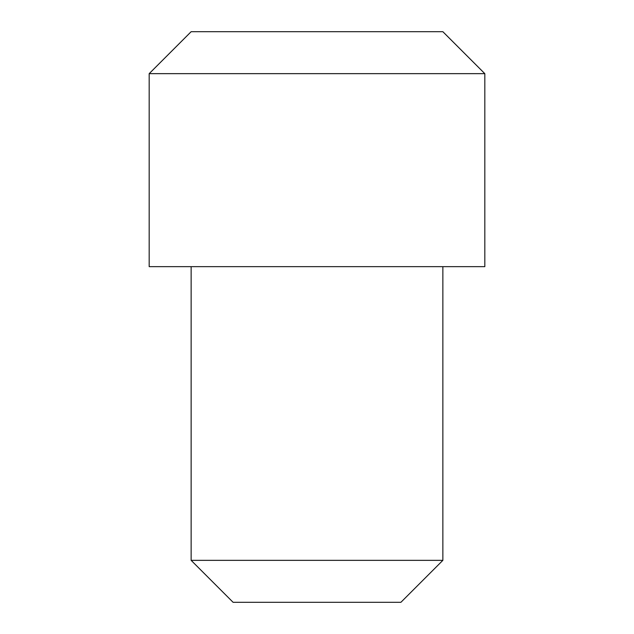 <?xml version="1.0" encoding="UTF-8"?>
<svg xmlns="http://www.w3.org/2000/svg" width="634" height="634" viewBox="0 0 634 634"><rect width="100%" height="100%" fill="white"/><g stroke="black" fill="none" stroke-linecap="round" stroke-linejoin="round"><path stroke-width="0.95" d="M400.91 602.3L233.09 602.3L191.135 560.345L442.865 560.345L400.91 602.3M149.18 73.655L191.135 31.7L442.865 31.7L484.82 73.655L149.18 73.655L149.18 266.652L484.82 266.652L484.82 73.655M442.865 266.652L442.865 560.345M191.135 266.652L191.135 560.345"/></g></svg>
